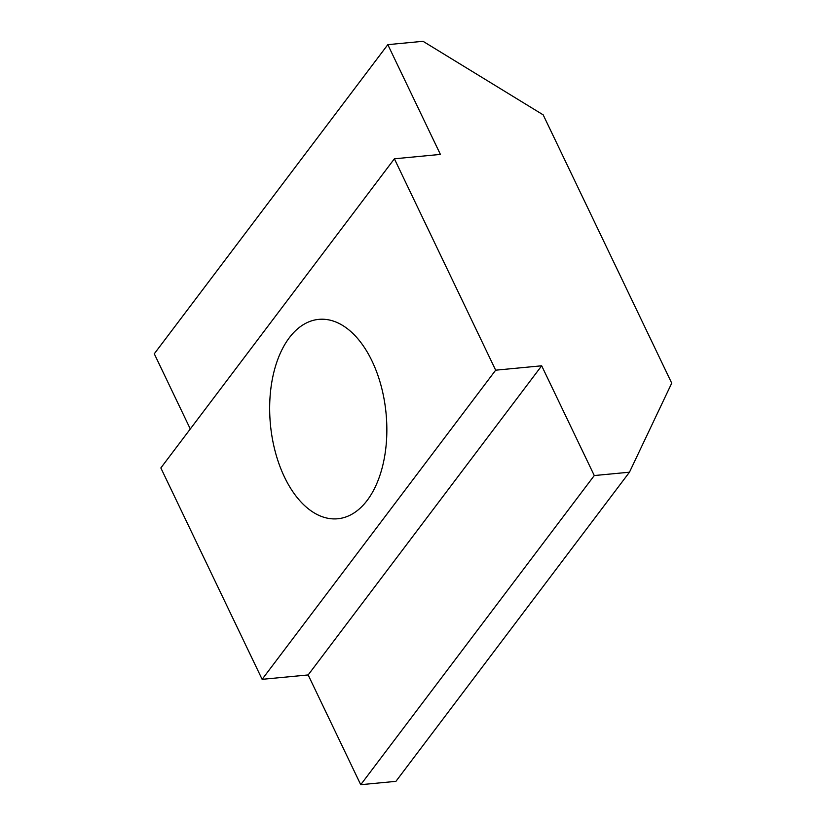 <?xml version="1.0" encoding="UTF-8"?>
<svg xmlns="http://www.w3.org/2000/svg" width="826" height="826" viewBox="0 0 826 826"><rect width="100%" height="100%" fill="white"/><g stroke="black" fill="none" stroke-linecap="round" stroke-linejoin="round"><path stroke-width="1.24" d="M394.384 158.799L440.403 154.41L387.817 44.656L423.015 41.3L543.178 114.855L671.724 383.15L629.464 472.204L395.922 781.344L360.735 784.7L308.15 674.945L262.131 679.333L160.853 467.95L394.384 158.799L495.662 370.182L262.131 679.333M190.29 428.962L154.276 353.796L387.817 44.656M289.306 337.762A100.153 58.088 -95.4 0 0 275.357 452.111A100.153 58.088 -95.4 0 0 337.762 518.759A100.153 58.088 -95.4 0 0 367.209 500.37A100.153 58.088 -95.4 0 0 381.158 386.021A100.153 58.088 -95.4 0 0 318.753 319.373A100.153 58.088 -95.4 0 0 289.306 337.762M495.662 370.182L541.68 365.794L594.276 475.549L629.464 472.204M541.68 365.794L308.15 674.945M594.276 475.549L360.735 784.7"/></g></svg>

